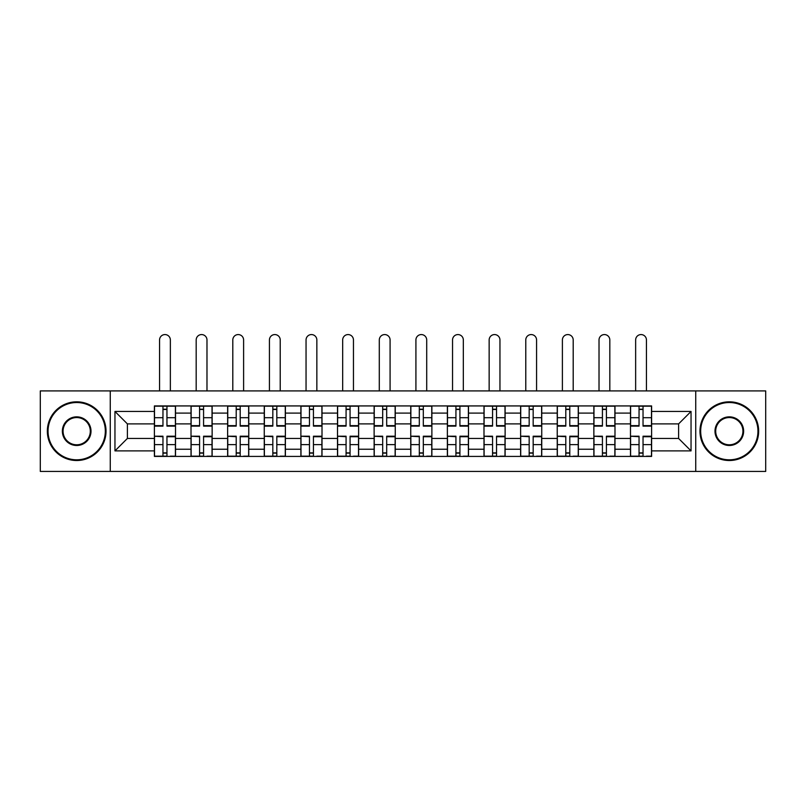 <?xml version="1.0" encoding="UTF-8"?>
<svg xmlns="http://www.w3.org/2000/svg" width="806" height="806" viewBox="0 0 806 806"><rect width="100%" height="100%" fill="white"/><g stroke="black" fill="none" stroke-linecap="round" stroke-linejoin="round"><path stroke-width="1.21" d="M695.739 471.429L765.7 471.429L765.7 390.91L40.3 390.91L40.3 471.429L695.739 471.429L695.739 390.91M191.012 456.408L191.012 413.095L175.517 413.095L175.517 456.408M175.517 413.095L175.517 405.932M191.012 413.095L191.012 405.932M212.139 405.932L212.139 456.408M227.635 456.408L227.635 405.932M248.762 405.932L248.762 456.408M264.257 456.408L264.257 405.932M285.384 405.932L285.384 456.408M300.88 456.408L300.88 405.932M322.007 405.932L322.007 456.408M337.502 456.408L337.502 405.932M358.63 405.932L358.63 456.408M374.125 456.408L374.125 405.932M395.252 405.932L395.252 456.408M410.748 456.408L410.748 405.932M431.875 405.932L431.875 456.408M447.37 456.408L447.37 405.932M468.498 405.932L468.498 456.408M483.993 456.408L483.993 405.932M505.12 405.932L505.12 456.408M520.616 456.408L520.616 405.932M541.743 405.932L541.743 456.408M557.238 456.408L557.238 405.932M578.365 405.932L578.365 456.408M593.861 456.408L593.861 405.932M614.988 405.932L614.988 456.408M630.483 456.408L630.483 405.932M630.483 438.444L614.988 438.444M593.861 438.444L578.365 438.444M557.238 438.444L541.743 438.444M520.616 438.444L505.12 438.444M483.993 438.444L468.498 438.444M447.37 438.444L431.875 438.444M410.748 438.444L395.252 438.444M374.125 438.444L358.63 438.444M337.502 438.444L322.007 438.444M300.88 438.444L285.384 438.444M264.257 438.444L248.762 438.444M227.635 438.444L212.139 438.444M191.012 438.444L175.517 438.444M630.483 423.896L614.988 423.896M593.861 423.896L578.365 423.896M557.238 423.896L541.743 423.896M520.616 423.896L505.12 423.896M483.993 423.896L468.498 423.896M447.37 423.896L431.875 423.896M410.748 423.896L395.252 423.896M374.125 423.896L358.63 423.896M337.502 423.896L322.007 423.896M300.88 423.896L285.384 423.896M264.257 423.896L248.762 423.896M227.635 423.896L212.139 423.896M191.012 423.896L175.517 423.896M127.398 438.444L154.389 438.444L154.389 423.896L127.398 423.896L127.398 438.444L114.956 450.886L114.956 411.453L154.389 411.453L154.389 423.896M651.611 423.896L651.611 438.444L678.602 438.444L678.602 423.896L651.611 423.896L651.611 405.932L154.389 405.932L154.389 411.453M651.611 411.453L691.044 411.453L691.044 450.886L651.611 450.886L651.611 438.444M154.389 438.444L154.389 456.408L651.611 456.408L651.611 450.886M154.389 450.886L114.956 450.886M110.261 471.429L110.261 390.91M166.953 452.881L162.963 452.881M162.963 409.458L166.953 409.458M203.575 452.881L199.586 452.881M199.586 409.458L203.575 409.458M240.198 452.881L236.208 452.881M236.208 409.458L240.198 409.458M276.821 452.881L272.831 452.881M272.831 409.458L276.821 409.458M313.443 452.881L309.454 452.881M309.454 409.458L313.443 409.458M350.066 452.881L346.076 452.881M346.076 409.458L350.066 409.458M386.689 452.881L382.689 452.881M382.689 409.458L386.689 409.458M423.311 452.881L419.311 452.881M419.311 409.458L423.311 409.458M459.924 452.881L455.934 452.881M455.934 409.458L459.924 409.458M496.546 452.881L492.557 452.881M492.557 409.458L496.546 409.458M533.169 452.881L529.179 452.881M529.179 409.458L533.169 409.458M569.792 452.881L565.802 452.881M565.802 409.458L569.792 409.458M606.414 452.881L602.425 452.881M602.425 409.458L606.414 409.458M643.037 452.881L639.047 452.881M639.047 409.458L643.037 409.458M114.956 411.453L127.398 423.896M678.602 438.444L691.044 450.886M678.602 423.896L691.044 411.453M170.358 390.91L170.358 339.971A5.4 5.4 0 0 0 164.958 334.571A5.4 5.4 0 0 0 159.558 339.971L159.558 390.91M166.953 426.122L166.953 406.174L175.406 406.174L175.406 426.122L166.953 426.122M162.963 409.216L166.953 409.216M162.963 406.174L154.51 406.174L154.51 426.122L162.963 426.122L162.963 406.174L166.953 406.174M162.963 436.711L154.51 436.217L162.963 436.217L162.963 456.176L154.51 456.176L159.205 456.176M154.51 436.711L154.51 456.176M166.953 453.123L162.963 453.123M170.711 456.176L175.406 456.176L175.406 436.217L166.953 436.217L166.953 456.176L159.558 456.176M175.406 456.176L170.358 456.176M206.981 390.91L206.981 339.971A5.4 5.4 0 0 0 201.581 334.571A5.4 5.4 0 0 0 196.18 339.971L196.18 390.91M203.575 426.122L203.575 406.174L212.028 406.174L212.028 426.122L203.575 426.122M199.586 409.216L203.575 409.216M199.586 406.174L191.133 406.174L191.133 426.122L199.586 426.122L199.586 406.174L203.575 406.174M243.603 390.91L243.603 339.971A5.4 5.4 0 0 0 238.203 334.571A5.4 5.4 0 0 0 232.803 339.971L232.803 390.91M240.198 426.122L240.198 406.174L248.651 406.174L248.651 426.122L240.198 426.122M236.208 409.216L240.198 409.216M236.208 406.174L227.755 406.174L227.755 426.122L236.208 426.122L236.208 406.174L240.198 406.174M199.586 436.711L191.133 436.217L199.586 436.217L199.586 456.176L191.133 456.176L195.828 456.176M191.133 436.711L191.133 456.176M203.575 453.123L199.586 453.123M207.333 456.176L212.028 456.176L212.028 436.217L203.575 436.217L203.575 456.176L196.18 456.176M212.028 456.176L206.981 456.176M236.208 436.711L227.755 436.217L236.208 436.217L236.208 456.176L227.755 456.176L232.45 456.176M227.755 436.711L227.755 456.176M240.198 453.123L236.208 453.123M243.956 456.176L248.651 456.176L248.651 436.217L240.198 436.217L240.198 456.176L232.803 456.176M248.651 456.176L243.603 456.176M76.691 459.813A28.643 28.643 0 0 0 105.324 431.17A28.643 28.643 0 0 0 76.691 402.526A28.643 28.643 0 0 0 48.048 431.17A28.643 28.643 0 0 0 76.691 459.813M76.691 401.821A29.348 29.348 0 0 1 106.029 431.17A29.348 29.348 0 0 1 76.691 460.518A29.348 29.348 0 0 1 47.342 431.17A29.348 29.348 0 0 1 76.691 401.821M76.691 445.486A14.317 14.317 0 0 1 62.364 431.17A14.317 14.317 0 0 1 76.691 416.853A14.317 14.317 0 0 1 91.007 431.17A14.317 14.317 0 0 1 76.691 445.486M76.691 417.558A13.611 13.611 0 0 0 63.07 431.17A13.611 13.611 0 0 0 76.691 444.791A13.611 13.611 0 0 0 90.302 431.17A13.611 13.611 0 0 0 76.691 417.558M729.309 459.813A28.643 28.643 0 0 0 757.952 431.17A28.643 28.643 0 0 0 729.309 402.526A28.643 28.643 0 0 0 700.676 431.17A28.643 28.643 0 0 0 729.309 459.813M729.309 401.821A29.348 29.348 0 0 1 758.658 431.17A29.348 29.348 0 0 1 729.309 460.518A29.348 29.348 0 0 1 699.971 431.17A29.348 29.348 0 0 1 729.309 401.821M729.309 445.486A14.317 14.317 0 0 1 714.993 431.17A14.317 14.317 0 0 1 729.309 416.853A14.317 14.317 0 0 1 743.636 431.17A14.317 14.317 0 0 1 729.309 445.486M729.309 417.558A13.611 13.611 0 0 0 715.698 431.17A13.611 13.611 0 0 0 729.309 444.791A13.611 13.611 0 0 0 742.931 431.17A13.611 13.611 0 0 0 729.309 417.558M280.226 390.91L280.226 339.971A5.4 5.4 0 0 0 274.826 334.571A5.4 5.4 0 0 0 269.426 339.971L269.426 390.91M276.821 426.122L276.821 406.174L285.274 406.174L285.274 426.122L276.821 426.122M272.831 409.216L276.821 409.216M272.831 406.174L264.378 406.174L264.378 426.122L272.831 426.122L272.831 406.174L276.821 406.174M316.849 390.91L316.849 339.971A5.4 5.4 0 0 0 311.448 334.571A5.4 5.4 0 0 0 306.048 339.971L306.048 390.91M313.443 426.122L313.443 406.174L321.896 406.174L321.896 426.122L313.443 426.122M309.454 409.216L313.443 409.216M309.454 406.174L301.001 406.174L301.001 426.122L309.454 426.122L309.454 406.174L313.443 406.174M353.461 390.91L353.461 339.971A5.4 5.4 0 0 0 348.071 334.571A5.4 5.4 0 0 0 342.671 339.971L342.671 390.91M350.066 426.122L350.066 406.174L358.509 406.174L358.509 426.122L350.066 426.122M346.076 409.216L350.066 409.216M346.076 406.174L337.623 406.174L337.623 426.122L346.076 426.122L346.076 406.174L350.066 406.174M272.831 436.711L264.378 436.217L272.831 436.217L272.831 456.176L264.378 456.176L269.073 456.176M264.378 436.711L264.378 456.176M276.821 453.123L272.831 453.123M280.579 456.176L285.274 456.176L285.274 436.217L276.821 436.217L276.821 456.176L269.426 456.176M285.274 456.176L280.226 456.176M309.454 436.711L301.001 436.217L309.454 436.217L309.454 456.176L301.001 456.176L305.696 456.176M301.001 436.711L301.001 456.176M313.443 453.123L309.454 453.123M317.191 456.176L321.896 456.176L321.896 436.217L313.443 436.217L313.443 456.176L306.048 456.176M321.896 456.176L316.849 456.176M346.076 436.711L337.623 436.217L346.076 436.217L346.076 456.176L337.623 456.176L342.318 456.176M337.623 436.711L337.623 456.176M350.066 453.123L346.076 453.123M353.814 456.176L358.509 456.176L358.509 436.217L350.066 436.217L350.066 456.176L342.671 456.176M358.509 456.176L353.461 456.176M390.084 390.91L390.084 339.971A5.4 5.4 0 0 0 384.694 334.571A5.4 5.4 0 0 0 379.294 339.971L379.294 390.91M386.689 426.122L386.689 406.174L395.131 406.174L395.131 426.122L386.689 426.122M382.689 409.216L386.689 409.216M382.689 406.174L374.246 406.174L374.246 426.122L382.689 426.122L382.689 406.174L386.689 406.174M382.689 436.711L374.246 436.217L382.689 436.217L382.689 456.176L374.246 456.176L378.941 456.176M374.246 436.711L374.246 456.176M386.689 453.123L382.689 453.123M390.436 456.176L395.131 456.176L395.131 436.217L386.689 436.217L386.689 456.176L379.294 456.176M395.131 456.176L390.084 456.176M426.706 390.91L426.706 339.971A5.4 5.4 0 0 0 421.306 334.571A5.4 5.4 0 0 0 415.916 339.971L415.916 390.91M423.311 426.122L423.311 406.174L431.754 406.174L431.754 426.122L423.311 426.122M419.311 409.216L423.311 409.216M419.311 406.174L410.869 406.174L410.869 426.122L419.311 426.122L419.311 406.174L423.311 406.174M419.311 436.711L410.869 436.217L419.311 436.217L419.311 456.176L410.869 456.176L415.564 456.176M410.869 436.711L410.869 456.176M423.311 453.123L419.311 453.123M427.059 456.176L431.754 456.176L431.754 436.217L423.311 436.217L423.311 456.176L415.916 456.176M431.754 456.176L426.706 456.176M463.329 390.91L463.329 339.971A5.4 5.4 0 0 0 457.929 334.571A5.4 5.4 0 0 0 452.539 339.971L452.539 390.91M459.924 426.122L459.924 406.174L468.377 406.174L468.377 426.122L459.924 426.122M455.934 409.216L459.924 409.216M455.934 406.174L447.491 406.174L447.491 426.122L455.934 426.122L455.934 406.174L459.924 406.174M455.934 436.711L447.491 436.217L455.934 436.217L455.934 456.176L447.491 456.176L452.186 456.176M447.491 436.711L447.491 456.176M459.924 453.123L455.934 453.123M463.682 456.176L468.377 456.176L468.377 436.217L459.924 436.217L459.924 456.176L452.539 456.176M468.377 456.176L463.329 456.176M499.952 390.91L499.952 339.971A5.4 5.4 0 0 0 494.552 334.571A5.4 5.4 0 0 0 489.151 339.971L489.151 390.91M496.546 426.122L496.546 406.174L504.999 406.174L504.999 426.122L496.546 426.122M492.557 409.216L496.546 409.216M492.557 406.174L484.104 406.174L484.104 426.122L492.557 426.122L492.557 406.174L496.546 406.174M492.557 436.711L484.104 436.217L492.557 436.217L492.557 456.176L484.104 456.176L488.809 456.176M484.104 436.711L484.104 456.176M496.546 453.123L492.557 453.123M500.304 456.176L504.999 456.176L504.999 436.217L496.546 436.217L496.546 456.176L489.151 456.176M504.999 456.176L499.952 456.176M536.574 390.91L536.574 339.971A5.4 5.4 0 0 0 531.174 334.571A5.4 5.4 0 0 0 525.774 339.971L525.774 390.91M533.169 426.122L533.169 406.174L541.622 406.174L541.622 426.122L533.169 426.122M529.179 409.216L533.169 409.216M529.179 406.174L520.726 406.174L520.726 426.122L529.179 426.122L529.179 406.174L533.169 406.174M529.179 436.711L520.726 436.217L529.179 436.217L529.179 456.176L520.726 456.176L525.421 456.176M520.726 436.711L520.726 456.176M533.169 453.123L529.179 453.123M536.927 456.176L541.622 456.176L541.622 436.217L533.169 436.217L533.169 456.176L525.774 456.176M541.622 456.176L536.574 456.176M573.197 390.91L573.197 339.971A5.4 5.4 0 0 0 567.797 334.571A5.4 5.4 0 0 0 562.397 339.971L562.397 390.91M569.792 426.122L569.792 406.174L578.245 406.174L578.245 426.122L569.792 426.122M565.802 409.216L569.792 409.216M565.802 406.174L557.349 406.174L557.349 426.122L565.802 426.122L565.802 406.174L569.792 406.174M565.802 436.711L557.349 436.217L565.802 436.217L565.802 456.176L557.349 456.176L562.044 456.176M557.349 436.711L557.349 456.176M569.792 453.123L565.802 453.123M573.55 456.176L578.245 456.176L578.245 436.217L569.792 436.217L569.792 456.176L562.397 456.176M578.245 456.176L573.197 456.176M609.82 390.91L609.82 339.971A5.4 5.4 0 0 0 604.419 334.571A5.4 5.4 0 0 0 599.019 339.971L599.019 390.91M606.414 426.122L606.414 406.174L614.867 406.174L614.867 426.122L606.414 426.122M602.425 409.216L606.414 409.216M602.425 406.174L593.972 406.174L593.972 426.122L602.425 426.122L602.425 406.174L606.414 406.174M602.425 436.711L593.972 436.217L602.425 436.217L602.425 456.176L593.972 456.176L598.667 456.176M593.972 436.711L593.972 456.176M606.414 453.123L602.425 453.123M610.172 456.176L614.867 456.176L614.867 436.217L606.414 436.217L606.414 456.176L599.019 456.176M614.867 456.176L609.82 456.176M646.442 390.91L646.442 339.971A5.4 5.4 0 0 0 641.042 334.571A5.4 5.4 0 0 0 635.642 339.971L635.642 390.91M643.037 426.122L643.037 406.174L651.49 406.174L651.49 426.122L643.037 426.122M639.047 409.216L643.037 409.216M639.047 406.174L630.594 406.174L630.594 426.122L639.047 426.122L639.047 406.174L643.037 406.174M639.047 436.711L630.594 436.217L639.047 436.217L639.047 456.176L630.594 456.176L635.289 456.176M630.594 436.711L630.594 456.176M643.037 453.123L639.047 453.123M646.795 456.176L651.49 456.176L651.49 436.217L643.037 436.217L643.037 456.176L635.642 456.176M651.49 456.176L646.442 456.176M593.861 413.095L578.365 413.095M557.238 413.095L541.743 413.095M520.616 413.095L505.12 413.095M483.993 413.095L468.498 413.095M447.37 413.095L431.875 413.095M410.748 413.095L395.252 413.095M374.125 413.095L358.63 413.095M337.502 413.095L322.007 413.095M300.88 413.095L285.384 413.095M264.257 413.095L248.762 413.095M227.635 413.095L212.139 413.095M630.483 413.095L614.988 413.095M593.861 449.244L578.365 449.244M557.238 449.244L541.743 449.244M520.616 449.244L505.12 449.244M483.993 449.244L468.498 449.244M447.37 449.244L431.875 449.244M410.748 449.244L395.252 449.244M374.125 449.244L358.63 449.244M337.502 449.244L322.007 449.244M300.88 449.244L285.384 449.244M264.257 449.244L248.762 449.244M227.635 449.244L212.139 449.244M191.012 449.244L175.517 449.244M630.483 449.244L614.988 449.244M166.953 425.628L175.406 425.628M166.953 417.699L175.406 417.699M154.51 425.628L162.963 425.628M154.51 417.699L162.963 417.699M162.963 444.64L154.51 444.64M175.406 436.711L166.953 436.711M175.406 444.64L166.953 444.64M203.575 425.628L212.028 425.628M203.575 417.699L212.028 417.699M191.133 425.628L199.586 425.628M191.133 417.699L199.586 417.699M240.198 425.628L248.651 425.628M240.198 417.699L248.651 417.699M227.755 425.628L236.208 425.628M227.755 417.699L236.208 417.699M199.586 444.64L191.133 444.64M212.028 436.711L203.575 436.711M212.028 444.64L203.575 444.64M236.208 444.64L227.755 444.64M248.651 436.711L240.198 436.711M248.651 444.64L240.198 444.64M276.821 425.628L285.274 425.628M276.821 417.699L285.274 417.699M264.378 425.628L272.831 425.628M264.378 417.699L272.831 417.699M313.443 425.628L321.896 425.628M313.443 417.699L321.896 417.699M301.001 425.628L309.454 425.628M301.001 417.699L309.454 417.699M350.066 425.628L358.509 425.628M350.066 417.699L358.509 417.699M337.623 425.628L346.076 425.628M337.623 417.699L346.076 417.699M272.831 444.64L264.378 444.64M285.274 436.711L276.821 436.711M285.274 444.64L276.821 444.64M309.454 444.64L301.001 444.64M321.896 436.711L313.443 436.711M321.896 444.64L313.443 444.64M346.076 444.64L337.623 444.64M358.509 436.711L350.066 436.711M358.509 444.64L350.066 444.64M386.689 425.628L395.131 425.628M386.689 417.699L395.131 417.699M374.246 425.628L382.689 425.628M374.246 417.699L382.689 417.699M382.689 444.64L374.246 444.64M395.131 436.711L386.689 436.711M395.131 444.64L386.689 444.64M423.311 425.628L431.754 425.628M423.311 417.699L431.754 417.699M410.869 425.628L419.311 425.628M410.869 417.699L419.311 417.699M419.311 444.64L410.869 444.64M431.754 436.711L423.311 436.711M431.754 444.64L423.311 444.64M459.924 425.628L468.377 425.628M459.924 417.699L468.377 417.699M447.491 425.628L455.934 425.628M447.491 417.699L455.934 417.699M455.934 444.64L447.491 444.64M468.377 436.711L459.924 436.711M468.377 444.64L459.924 444.64M496.546 425.628L504.999 425.628M496.546 417.699L504.999 417.699M484.104 425.628L492.557 425.628M484.104 417.699L492.557 417.699M492.557 444.64L484.104 444.64M504.999 436.711L496.546 436.711M504.999 444.64L496.546 444.64M533.169 425.628L541.622 425.628M533.169 417.699L541.622 417.699M520.726 425.628L529.179 425.628M520.726 417.699L529.179 417.699M529.179 444.64L520.726 444.64M541.622 436.711L533.169 436.711M541.622 444.64L533.169 444.64M569.792 425.628L578.245 425.628M569.792 417.699L578.245 417.699M557.349 425.628L565.802 425.628M557.349 417.699L565.802 417.699M565.802 444.64L557.349 444.64M578.245 436.711L569.792 436.711M578.245 444.64L569.792 444.64M606.414 425.628L614.867 425.628M606.414 417.699L614.867 417.699M593.972 425.628L602.425 425.628M593.972 417.699L602.425 417.699M602.425 444.64L593.972 444.64M614.867 436.711L606.414 436.711M614.867 444.64L606.414 444.64M643.037 425.628L651.49 425.628M643.037 417.699L651.49 417.699M630.594 425.628L639.047 425.628M630.594 417.699L639.047 417.699M639.047 444.64L630.594 444.64M651.49 436.711L643.037 436.711M651.49 444.64L643.037 444.64"/></g></svg>
